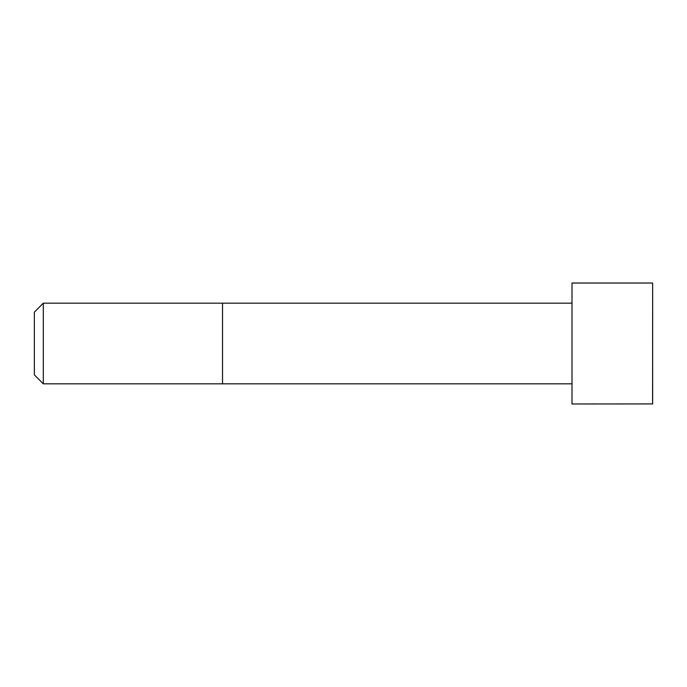 <?xml version="1.0" encoding="UTF-8"?>
<svg xmlns="http://www.w3.org/2000/svg" width="687" height="687" viewBox="0 0 687 687"><rect width="100%" height="100%" fill="white"/><g stroke="black" fill="none" stroke-linecap="round" stroke-linejoin="round"><path stroke-width="1.03" d="M572.005 383.818L43.307 383.827L34.35 374.862L34.35 312.138L43.307 303.173L43.307 383.827M652.59 283.018L572.005 283.018L572.005 403.982L652.65 403.922L652.65 283.078L652.59 403.982M572.005 303.182L222.528 303.173L222.528 383.827M222.528 303.173L43.307 303.173"/></g></svg>
